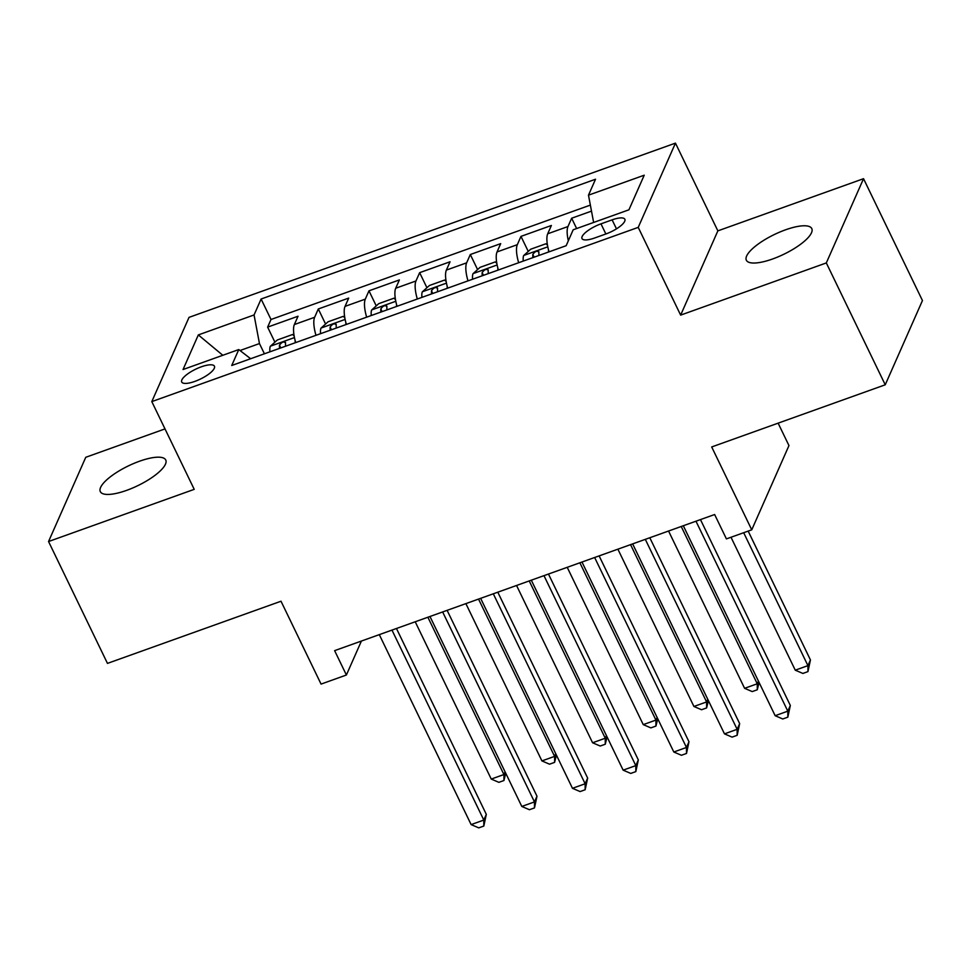 <?xml version="1.0" encoding="UTF-8"?>
<svg xmlns="http://www.w3.org/2000/svg" width="971" height="971" viewBox="0 0 971 971"><rect width="100%" height="100%" fill="white"/><g stroke="black" fill="none" stroke-linecap="round" stroke-linejoin="round"><path stroke-width="1.46" d="M126.594 490.379A36.34 10.948 -25.8 0 0 165.75 459.999A36.34 10.948 -25.8 0 0 139.472 461.237A36.34 10.948 -25.8 0 0 100.316 491.629A36.34 10.948 -25.8 0 0 126.594 490.379M772.625 258.978A36.34 10.948 -25.8 0 0 811.78 228.586A36.34 10.948 -25.8 0 0 785.503 229.836A36.34 10.948 -25.8 0 0 746.347 260.216A36.34 10.948 -25.8 0 0 772.625 258.978M194.855 381.397A18.17 5.474 -25.8 0 0 214.433 366.201A18.17 5.474 -25.8 0 0 201.3 366.82A18.17 5.474 -25.8 0 0 181.723 382.016A18.17 5.474 -25.8 0 0 194.855 381.397M165.009 428.903L85.764 457.292L48.55 541.527L107.465 663.387L281.007 601.231L321.061 684.094L346.392 675.015L361.406 641.054M675.452 143.125L189.029 317.371L151.804 401.606L638.226 227.372L675.452 143.125L717.86 230.867L680.647 315.114L826.321 262.935L863.535 178.688L717.86 230.867M863.535 178.688L922.45 300.549L885.236 384.795L711.694 446.951L751.748 529.826L788.962 445.58L778.123 423.162M826.321 262.935L885.236 384.795M591.497 211.12L571.652 218.22L576.64 228.549M549.052 251.841A22.709 7.234 -109.7 0 1 547.705 233.793L551.382 225.478L520.978 236.378L528.26 251.428M498.39 269.987A22.709 7.234 70.3 0 1 497.043 251.938L500.708 243.636L470.316 254.523L477.586 269.574M447.716 288.132A22.709 7.234 70.3 0 1 446.369 270.096L450.046 261.782L419.642 272.669L426.924 287.732M397.054 306.29A22.709 7.234 70.3 0 1 395.707 288.241L399.372 279.927L368.968 290.827L376.25 305.877M346.38 324.435A22.709 7.234 70.3 0 1 345.033 306.387L348.71 298.085L318.306 308.972L325.576 324.023M751.748 529.826L726.417 538.893L714.632 514.521L334.619 650.643L346.392 675.015M612.118 219.859L600.976 223.852A17.599 5.304 -25.8 0 0 582.005 238.575A17.599 5.304 -25.8 0 0 594.738 237.968L605.88 233.975A17.599 5.304 -25.8 0 0 624.851 219.252A17.599 5.304 -25.8 0 0 612.118 219.859L616.476 228.853M250.639 358.736L238.781 349.56L231.729 365.497L566.154 245.712L573.193 229.775L628.929 209.809L644.222 175.205L588.487 195.171L595.526 179.234L261.102 299.019L254.062 314.956L259.463 343.564L240.019 350.531M238.781 349.56L183.046 369.526L198.327 334.922L254.062 314.956M568.326 240.784A22.709 7.234 -109.7 0 1 567.974 226.534L571.652 218.22M590.356 205.099L271.006 319.495L267.632 327.118L274.914 342.18M295.706 342.581A22.709 7.234 70.3 0 1 294.359 324.545L298.036 316.23L267.632 327.118M315.976 335.323A22.709 7.234 -109.7 0 1 314.628 317.286L318.306 308.972M366.65 317.177A22.709 7.234 -109.7 0 1 365.302 299.129L368.968 290.827M417.312 299.032A22.709 7.234 -109.7 0 1 415.964 280.983L419.642 272.669M467.986 280.874A22.709 7.234 -109.7 0 1 466.638 262.838L470.316 254.523M518.66 262.728A22.709 7.234 -109.7 0 1 517.312 244.68L520.978 236.378M680.647 315.114L638.226 227.372M48.55 541.527L194.224 489.348L151.804 401.606M264.415 353.796L259.463 343.564M593.633 222.456L588.487 195.171M271.006 319.495L261.102 299.019M198.327 334.922L222.808 355.277M695.976 521.209L787.809 711.16L775.149 715.7L683.317 525.736M700.467 519.594L790.333 705.468L787.809 711.16L787.833 717.156L782.76 718.977L775.149 715.7M790.333 705.468L787.833 717.156M731.005 537.254L795.261 670.172L807.933 665.633L810.445 659.94L748.168 531.101M810.445 659.94L807.945 671.616L807.933 665.633L743.677 532.715M807.945 671.616L802.883 673.437L795.261 670.172M645.314 539.354L737.147 729.318L724.475 733.858L632.643 543.894M649.805 537.74L739.659 723.626L737.147 729.318L737.159 735.302L732.098 737.123L724.475 733.858M739.659 723.626L737.159 735.302M594.64 557.5L686.473 747.464L673.813 752.003L581.981 562.039M599.131 555.898L688.985 741.771L686.473 747.464L686.497 753.46L681.424 755.268L673.813 752.003M688.985 741.771L686.497 753.46M543.978 575.657L635.811 765.609L623.139 770.149L531.307 580.185M548.469 574.043L638.323 759.917L635.811 765.609L635.823 771.605L630.762 773.426L623.139 770.149M638.323 759.917L635.823 771.605M493.304 593.803L585.137 783.767L572.465 788.306L480.633 598.342M497.795 592.189L587.649 778.074L585.137 783.767L585.149 789.751L580.088 791.571L572.465 788.306M587.649 778.074L585.149 789.751M547.486 245.153L545.933 243.757L530.724 249.207L523.648 255.579A15.051 4.794 70.3 0 0 523.284 261.065M548.494 249.79A15.051 4.794 70.3 0 0 548.615 251.999M538.99 255.446A15.051 4.794 -109.7 0 1 538.893 252.254C537.254 250.433 535.227 251.161 532.812 254.438A15.051 4.794 70.3 0 0 532.909 257.618M538.893 252.254L538.796 251.598M668.558 531.028L744.599 688.318L757.259 683.778L681.229 526.488M759.079 682.467L757.283 689.774L752.209 691.583L744.599 688.318M757.283 689.774L757.259 683.778L758.436 681.132M496.812 263.299L495.259 261.915L480.062 267.353L472.986 273.725A15.051 4.794 70.3 0 0 472.61 279.223M497.82 267.935A15.051 4.794 70.3 0 0 497.941 270.144M488.316 273.591A15.051 4.794 -109.7 0 1 488.219 270.411C486.592 268.579 484.565 269.307 482.15 272.584A15.051 4.794 70.3 0 0 482.235 275.776M488.219 270.411L488.122 269.744M617.884 549.173L693.925 706.463L706.597 701.936L630.555 544.634M708.417 700.625L706.609 707.92L701.548 709.74L693.925 706.463M706.609 707.92L706.597 701.936L707.762 699.278M446.15 281.456L444.597 280.061L429.388 285.51L422.312 291.87A15.051 4.794 70.3 0 0 421.936 297.369M447.146 286.081A15.051 4.794 70.3 0 0 447.279 288.29M437.654 291.749A15.051 4.794 -109.7 0 1 437.557 288.557C435.918 286.736 433.891 287.452 431.476 290.73A15.051 4.794 70.3 0 0 431.573 293.922M437.557 288.557L437.448 287.901M567.222 567.331L643.251 724.621L655.923 720.081L579.881 562.792M657.743 718.771L655.947 726.065L650.873 727.886L643.251 724.621M655.947 726.065L655.923 720.081L657.1 717.435M395.476 299.602L393.923 298.206L378.726 303.656L371.638 310.028A15.051 4.794 70.3 0 0 371.274 315.514M396.484 304.239A15.051 4.794 70.3 0 0 396.605 306.448M386.98 309.895A15.051 4.794 -109.7 0 1 386.883 306.702C385.256 304.882 383.229 305.61 380.802 308.887A15.051 4.794 70.3 0 0 380.899 312.067M386.883 306.702L386.786 306.047M516.548 585.477L592.589 742.766L605.261 738.227L529.219 580.937M607.069 736.916L605.273 744.223L600.199 746.031L592.589 742.766M605.273 744.223L605.261 738.227L606.426 735.581M442.642 611.948L534.463 801.912L521.803 806.452L429.971 616.488M447.121 610.346L536.987 796.22L534.463 801.912L534.487 807.908L529.413 809.717L521.803 806.452M536.987 796.22L534.487 807.908M344.802 317.748L343.249 316.364L328.052 321.802L320.976 328.174A15.051 4.794 70.3 0 0 320.6 333.672M345.81 322.384A15.051 4.794 70.3 0 0 345.943 324.593M336.306 328.04A15.051 4.794 -109.7 0 1 336.221 324.86C334.582 323.027 332.555 323.756 330.14 327.033A15.051 4.794 70.3 0 0 330.225 330.225M336.221 324.86L336.112 324.193M465.886 603.622L541.915 760.912L554.587 756.385L478.545 599.083M556.407 755.074L554.599 762.369L549.537 764.189L541.915 760.912M554.599 762.369L554.587 756.385L555.752 753.727M391.968 630.106L483.801 820.058L471.129 824.597L379.297 634.633M396.459 628.492L486.313 814.366L483.801 820.058L483.813 826.054L478.752 827.875L471.129 824.597M486.313 814.366L483.813 826.054M294.14 335.905L292.587 334.51L277.378 339.959L270.302 346.319A15.051 4.794 70.3 0 0 269.938 351.818M295.148 340.53A15.051 4.794 70.3 0 0 295.269 342.739M285.644 346.198A15.051 4.794 -109.7 0 1 285.547 343.006C283.908 341.185 281.881 341.901 279.466 345.19A15.051 4.794 70.3 0 0 279.563 348.371M285.547 343.006L285.45 342.35M415.212 621.78L491.253 779.07L503.913 774.53L427.883 617.24M505.733 773.219L503.937 780.514L498.863 782.335L491.253 779.07M503.937 780.514L503.913 774.53L505.09 771.884M547.705 233.793L567.974 226.534M294.359 324.545L314.628 317.286M345.033 306.387L365.302 299.129M395.707 288.241L415.964 280.983M446.369 270.096L466.638 262.838M497.043 251.938L517.312 244.68M605.868 233.975L600.976 223.852M547.802 246.828L523.83 255.409M534.135 257.181L532.812 254.438M497.128 264.974L473.156 273.567M483.473 275.327L482.15 272.584M446.466 283.131L422.482 291.713M432.799 293.485L431.476 290.73M395.792 301.277L371.82 309.858M382.137 311.63L380.802 308.887M345.118 319.423L321.146 328.016M331.463 329.776L330.14 327.033M294.456 337.58L270.484 346.161M280.789 347.934L279.466 345.19"/></g></svg>
